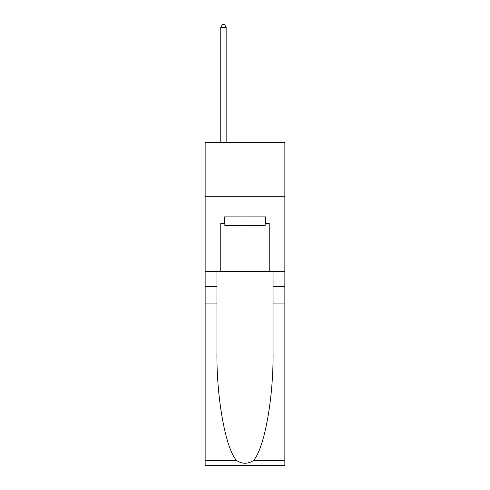 <?xml version="1.0" encoding="UTF-8"?>
<svg xmlns="http://www.w3.org/2000/svg" width="490" height="490" viewBox="0 0 490 490"><rect width="100%" height="100%" fill="white"/><g stroke="black" fill="none" stroke-linecap="round" stroke-linejoin="round"><path stroke-width="0.73" d="M284.855 196.202L284.855 142.345L205.145 142.345L205.145 196.202L284.855 196.202L284.855 271.607L269.237 271.607L269.237 223.348L265.788 223.348L265.788 216.886L224.212 216.886L224.212 223.348L224.855 223.348M265.145 216.886L265.145 225.504L224.855 225.504L224.855 216.886M245 216.886L245 225.504M253.336 460.588L284.855 460.588L284.855 465.5L205.145 465.5L205.145 303.923L216.941 303.923L216.941 351.961C216.366 397.874 225.682 449.165 236.664 460.588C242.219 464.128 247.775 464.128 253.336 460.588C264.318 449.165 273.634 397.874 273.059 351.961L273.059 271.607M273.059 303.923L284.855 303.923L284.855 271.607M205.145 303.923L205.145 196.202M216.941 271.607L216.941 303.923M284.855 460.588L284.855 303.923M205.145 271.607L220.763 271.607L220.763 223.348L224.212 223.348M220.763 271.607L269.237 271.607M265.145 223.348L265.788 223.348M226.147 142.345L226.147 27.299L220.763 27.299L220.763 142.345M220.763 27.299L222.38 24.5L224.536 24.5L226.147 27.299M273.059 286.687L284.855 286.687M216.941 286.687L205.145 286.687M205.145 460.588L236.664 460.588"/></g></svg>
